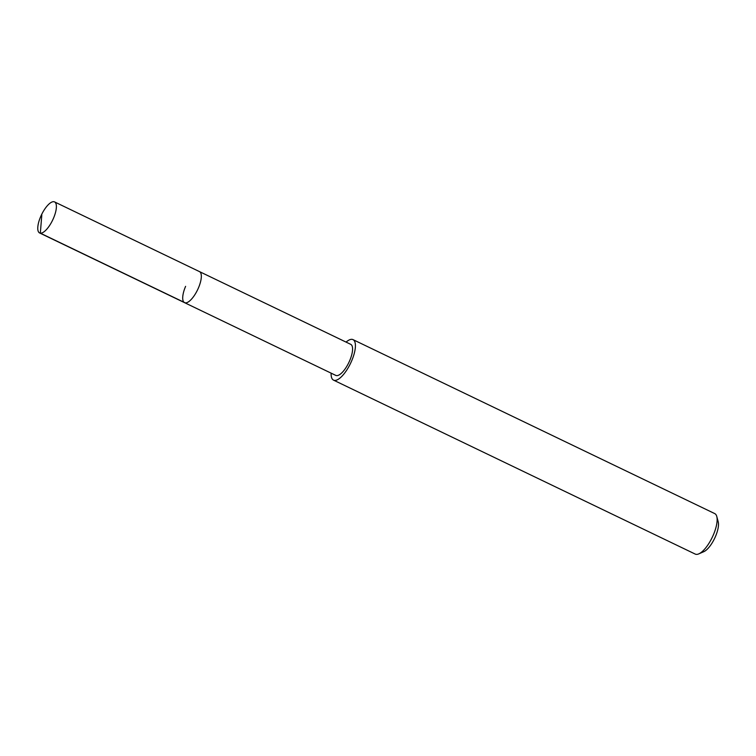 <?xml version="1.0" encoding="UTF-8"?>
<svg xmlns="http://www.w3.org/2000/svg" width="756" height="756" viewBox="0 0 756 756"><rect width="100%" height="100%" fill="white"/><g stroke="black" fill="none" stroke-linecap="round" stroke-linejoin="round"><path stroke-width="1.13" d="M40.654 216.651A17.227 6.171 115.7 0 1 54.545 201.909A17.227 6.171 115.7 0 1 53.496 218.229A17.227 6.171 115.7 0 1 39.614 232.961A17.227 6.171 115.7 0 1 40.654 216.651M198.441 287.932A17.227 6.171 -64.3 0 0 199.489 271.621A17.227 6.171 115.7 0 1 198.441 287.932A17.227 6.171 115.7 0 1 184.559 302.665A17.227 6.171 -64.3 0 0 198.441 287.932M185.598 286.354A17.227 6.171 115.7 0 0 184.559 302.665L335.796 375.401A17.227 6.171 -64.3 0 0 349.688 360.669A17.227 6.171 -64.3 0 0 350.737 344.349L54.545 201.909M346.078 342.109A22.472 8.051 115.7 0 1 353.005 339.624A22.472 8.051 115.7 0 1 351.644 360.914A22.472 8.051 115.7 0 1 333.528 380.126A22.472 8.051 115.7 0 1 331.137 373.162M333.528 380.126L695.255 554.091A22.472 8.051 -64.3 0 0 698.79 553.874A22.472 8.051 -64.3 0 0 713.371 534.87A22.472 8.051 -64.3 0 0 716.773 516.48A22.472 8.051 -64.3 0 0 714.732 513.589L353.005 339.624M698.79 553.874L703.808 551.682A17.974 6.445 -64.3 0 0 715.478 536.476A17.974 6.445 -64.3 0 0 718.2 521.763L716.773 516.48M41.807 214.902L40.333 233.169L185.277 302.882M184.559 302.665L39.614 232.961"/></g></svg>
